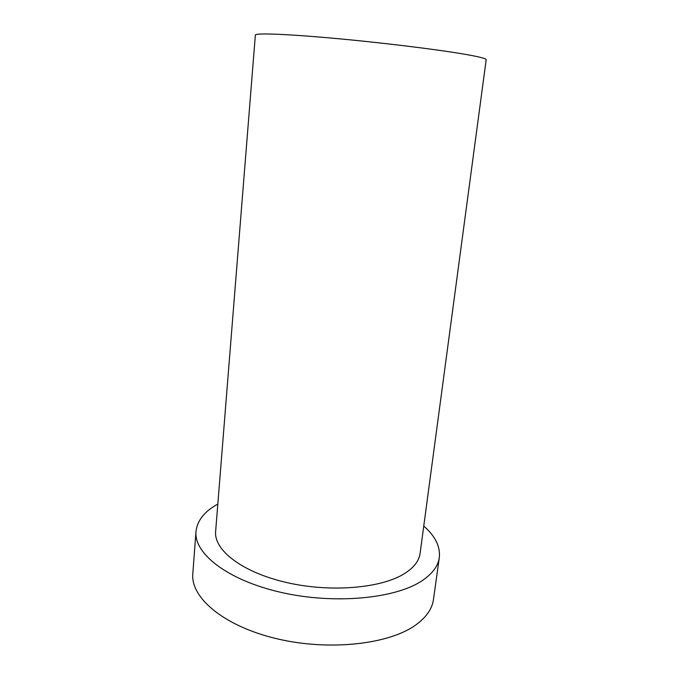 <?xml version="1.0" encoding="UTF-8"?>
<svg xmlns="http://www.w3.org/2000/svg" width="679" height="679" viewBox="0 0 679 679"><rect width="100%" height="100%" fill="white"/><g stroke="black" fill="none" stroke-linecap="round" stroke-linejoin="round"><path stroke-width="1.02" d="M472.559 55.678C449.396 51.103 392.097 43.753 340.646 38.932C289.093 34.094 254.981 32.779 255.363 35.053L215.633 531.445C213.707 549.99 241.987 572.261 286.436 582.489C330.792 592.792 382.039 588.226 404.964 573.297C414.088 567.372 419.138 560.701 420.114 553.3L486.181 59.718C486.325 58.844 481.784 57.494 472.559 55.678M423.755 526.089C435.247 536.087 440.433 546.553 439.313 557.493C438.167 565.938 432.515 573.619 422.355 580.537C395.908 598.64 334.543 604.675 281.03 592.394C227.414 580.214 193.727 553.444 195.985 531.487C197.207 520.564 204.481 511.423 217.823 504.081M195.985 531.487L192.819 573.738C190.443 597.503 223.578 626.055 276.472 638.659C329.264 651.382 390.001 644.295 416.405 624.502C426.548 616.948 432.234 608.596 433.474 599.464L439.313 557.493"/></g></svg>
